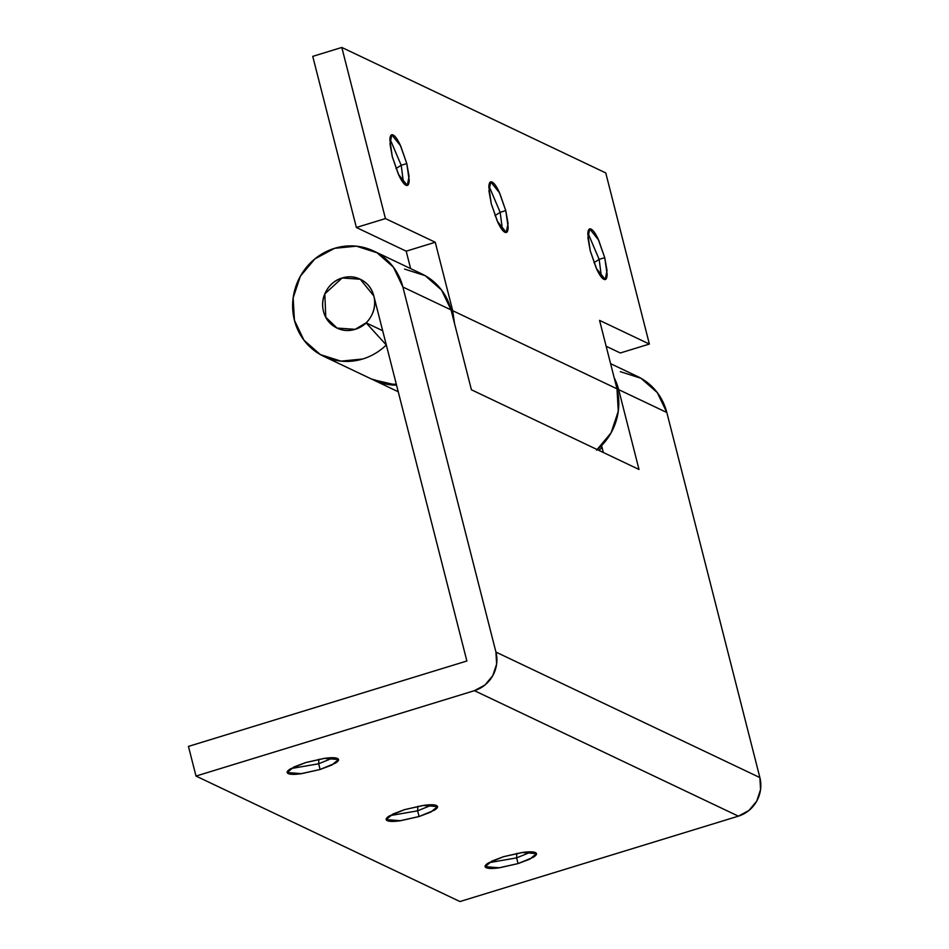 <?xml version="1.0" encoding="UTF-8"?>
<svg xmlns="http://www.w3.org/2000/svg" width="949" height="949" viewBox="0 0 949 949"><rect width="100%" height="100%" fill="white"/><g stroke="black" fill="none" stroke-linecap="round" stroke-linejoin="round"><path stroke-width="1.42" d="M392.269 156.656L389.98 143.809L391.783 134.829L400.692 145.98L406.789 163.56L401.202 165.268L389.944 138.827L401.202 165.268L396.018 168.554L401.202 165.268L403.527 183.098L401.202 165.268L406.789 163.56L409.185 180.298C409.019 184.521 407.928 186.158 405.923 185.209C403.918 184.248 401.593 180.986 398.924 175.411L392.269 156.656L389.873 139.918C390.039 135.695 391.13 134.058 393.135 135.007C395.14 135.956 397.477 139.23 400.134 144.794L406.789 163.56L409.078 176.407L407.287 185.375L398.366 174.236L392.269 156.656M491.25 203.715L488.949 190.868L490.752 181.888L499.66 193.038L505.77 210.619L500.17 212.327L488.925 185.885L500.17 212.327L494.987 215.613L500.17 212.327L502.496 230.156L500.17 212.327L505.77 210.619L508.166 227.345C507.988 231.58 506.908 233.217 504.904 232.256C502.899 231.307 500.562 228.045 497.893 222.469L491.25 203.715L488.854 186.977C489.02 182.754 490.099 181.117 492.104 182.066C494.109 183.015 496.446 186.277 499.115 191.852L505.77 210.619L508.059 223.466L506.256 232.434L497.347 221.295L491.25 203.715M590.219 250.773L587.929 237.926L589.732 228.946L598.641 240.097L604.738 257.677L599.151 259.385L587.894 232.944L599.151 259.385L593.967 262.671L599.151 259.385L601.476 277.215L599.151 259.385L604.738 257.677L607.135 274.403C606.969 278.638 605.877 280.275 603.884 279.314C601.88 278.365 599.543 275.103 596.874 269.528L590.219 250.773L587.822 234.035C587.989 229.812 589.08 228.175 591.085 229.124C593.089 230.073 595.426 233.335 598.095 238.911L604.738 257.677L607.028 270.524L605.237 279.492L596.316 268.353L590.219 250.773M372.613 379.564L396.552 385.128A58.28 55.517 115.4 0 1 374.297 380.371M597.265 449.624A58.28 55.517 -64.6 0 0 617.004 388.829L452.709 310.703L617.004 388.829L599.554 320.371L649.377 344.06L605.759 172.932L341.818 47.45L385.436 218.578L435.259 242.256L452.709 310.703L454.535 323.585M452.709 310.703L435.259 242.256L385.436 218.578L356.373 227.487L385.436 218.578L341.818 47.45L312.743 56.371L356.373 227.487L406.184 251.177L435.259 242.256L406.184 251.177L410.62 268.591L406.184 251.177L356.373 227.487L312.743 56.371L341.818 47.45L605.759 172.932L649.377 344.06L620.302 352.981L606.15 346.255L620.302 352.981L649.377 344.06L599.554 320.371L617.004 388.829L618.274 411.261L611.097 432.815L596.553 450.206M290.857 768.595L318.662 763.779L320.121 769.473L301.616 773.66L287.239 772.557L293.799 767.041L305.602 762.581L325.127 758.251C331.343 757.456 335.46 757.527 337.464 758.476C339.469 759.437 338.769 760.979 335.388 763.126L320.121 769.473L300.596 773.803C294.38 774.598 290.264 774.526 288.259 773.577C286.254 772.616 286.942 771.074 290.335 768.927L305.602 762.581L324.095 758.393L338.473 759.497L331.925 765.013L320.121 769.473L318.662 763.779L290.857 768.595M318.84 759.271L318.662 763.779L318.84 759.271M389.837 815.654L417.643 810.826L419.09 816.531L400.597 820.719L386.219 819.616L392.779 814.088L404.582 809.627L424.096 805.31C430.312 804.515 434.428 804.586 436.433 805.535C438.438 806.496 437.75 808.038 434.357 810.185L419.09 816.531L399.576 820.861C393.349 821.656 389.244 821.585 387.239 820.624C385.235 819.675 385.923 818.121 389.304 815.974L404.582 809.627L423.076 805.452L437.453 806.555L430.893 812.071L419.09 816.531L417.643 810.826L389.837 815.654M417.821 806.33L417.643 810.826L417.821 806.33M488.806 862.712L516.612 857.884L518.071 863.59L499.565 867.777L485.2 866.674L491.748 861.146L503.551 856.686L523.077 852.368C529.293 851.561 533.409 851.644 535.414 852.593C537.419 853.554 536.719 855.096 533.338 857.244L518.071 863.59L498.545 867.92C492.329 868.715 488.213 868.643 486.208 867.683C484.204 866.734 484.892 865.18 488.284 863.032L503.551 856.686L522.057 852.499L536.422 853.614L529.874 859.13L518.071 863.59L516.612 857.884L488.806 862.712M516.79 853.388L516.612 857.884L516.79 853.388M614.193 377.773A58.28 55.517 115.4 0 1 618.653 389.612L666.827 412.507L759.876 777.575A31.246 29.763 -64.6 0 1 738.369 816.152L748.915 810.482L756.709 801.158L760.552 789.604L759.876 777.575L495.936 652.082A31.246 29.763 115.4 0 1 474.429 690.67L196.004 776.068L474.429 690.67L738.369 816.152L459.945 901.55L196.004 776.068L459.945 901.55L738.369 816.152L474.429 690.67L484.975 685L492.768 675.676L496.624 664.11L495.936 652.082L402.886 287.025L495.936 652.082L759.876 777.575L666.827 412.507L618.653 389.612L639.009 469.47L471.416 389.778L451.06 309.92L402.886 287.025L393.361 267.12L377.026 252.766L356.385 246.171L334.558 248.33L314.878 258.899L300.335 276.289L293.158 297.856L294.427 320.288L303.953 340.193L320.276 354.546L340.928 361.142L362.755 358.983A58.28 55.517 -64.6 0 0 386.279 344.985L366.112 322.838L386.279 344.985A58.28 55.517 115.4 0 1 362.755 358.983A58.28 55.517 115.4 0 1 325.483 357.121A58.28 55.517 115.4 0 1 292.826 300.869A58.28 55.517 115.4 0 1 334.558 248.33A58.28 55.517 115.4 0 1 373.859 251.117A58.28 55.517 115.4 0 1 402.886 287.025L451.06 309.92A58.28 55.517 -64.6 0 0 422.02 274.012M373.657 380.027A58.28 55.517 -64.6 0 0 396.338 384.309M342.114 277.986L360.264 279.243L373.811 295.946L466.872 661.002L373.811 295.946C372.008 288.852 368.01 283.549 361.818 280.05C368.01 283.549 372.008 288.852 373.811 295.946C375.626 303.028 374.713 309.837 371.071 316.349C367.441 322.874 362.15 327.191 355.199 329.327L337.049 328.069L325.78 317.274L324.819 293.893L342.114 277.986C349.066 275.862 355.626 276.539 361.818 280.05C355.626 276.539 349.066 275.862 342.114 277.986A27.035 25.753 115.4 0 1 363.384 281.011A27.035 25.753 115.4 0 1 374.262 307.298A27.035 25.753 115.4 0 1 355.199 329.327C348.247 331.462 341.687 330.774 335.495 327.263C329.303 323.763 325.305 318.461 323.502 311.379C321.687 304.285 322.601 297.476 326.242 290.963C329.872 284.439 335.163 280.121 342.114 277.986C335.163 280.121 329.872 284.439 326.242 290.963C322.601 297.476 321.687 304.285 323.502 311.379C325.305 318.461 329.303 323.763 335.495 327.263C341.687 330.774 348.247 331.462 355.199 329.327A27.035 25.753 115.4 0 1 333.929 326.302A27.035 25.753 115.4 0 1 323.051 300.014A27.035 25.753 115.4 0 1 342.114 277.986M382.672 330.715L366.172 322.862L382.672 330.715M366.112 322.838L355.199 329.327A27.035 25.753 115.4 0 0 366.112 322.838M603.339 452.507L601.583 445.615L603.339 452.507M188.448 746.4L466.872 661.002L188.448 746.4L196.004 776.068L188.448 746.4M620.314 371.664L640.966 378.26L657.301 392.601L666.827 412.507A58.28 55.517 -64.6 0 0 637.787 376.599M598.926 450.407L602.046 447.572L600.883 446.315L602.093 447.596M614.181 377.726L618.653 389.612L639.009 469.47L471.416 389.778L451.06 309.92L441.534 290.014L425.199 275.673L404.547 269.077M371.308 378.959L389.102 384.037L396.338 384.321M531.357 851.87L516.612 857.884L531.357 851.87M432.376 804.811L417.643 810.826L432.376 804.811M333.407 757.753L318.662 763.779L333.407 757.753M373.455 379.968L398.236 391.759M323.633 356.29L371.806 379.185M373.681 251.022L421.842 273.929M610.587 363.669L637.609 376.516"/></g></svg>
